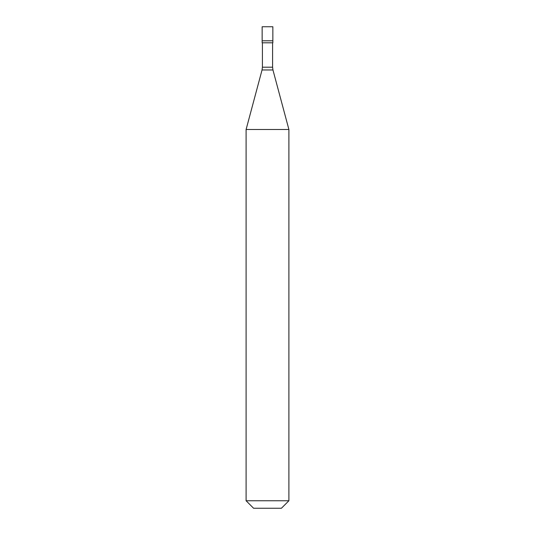 <?xml version="1.0" encoding="UTF-8"?>
<svg xmlns="http://www.w3.org/2000/svg" width="535" height="535" viewBox="0 0 535 535"><rect width="100%" height="100%" fill="white"/><g stroke="black" fill="none" stroke-linecap="round" stroke-linejoin="round"><path stroke-width="0.8" d="M272.85 26.75L262.15 26.75L262.15 40.794L272.85 40.794L262.15 40.794L262.15 42.8L272.85 42.8L272.85 26.75M288.9 129.503L246.1 129.503L246.1 500.76L288.9 500.76L288.9 129.503L272.95 69.965L262.05 69.965L246.1 129.503M288.9 500.76L281.41 508.25L253.59 508.25L246.1 500.76M272.582 42.8L272.582 67.196L262.417 67.196L262.05 69.965M272.582 67.196L272.95 69.965M262.417 42.8L262.417 67.196"/></g></svg>
